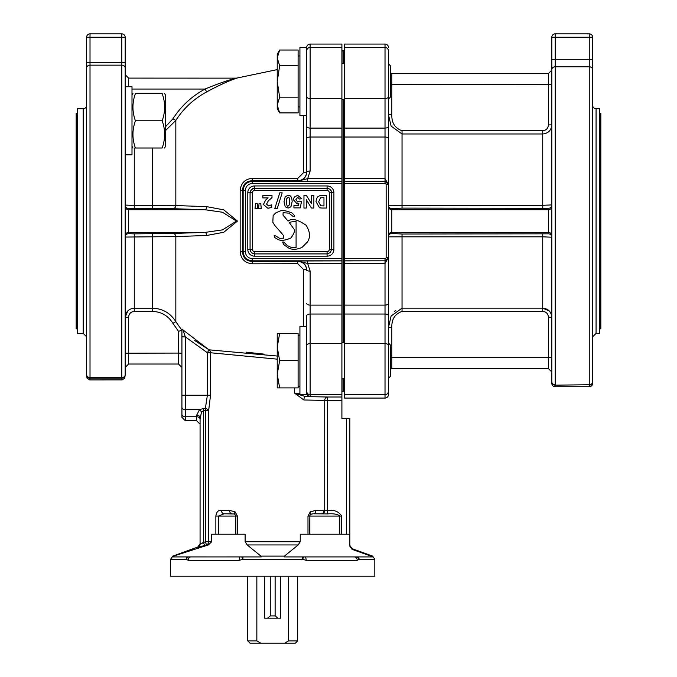 <?xml version="1.0" encoding="UTF-8"?>
<svg xmlns="http://www.w3.org/2000/svg" width="677" height="677" viewBox="0 0 677 677"><rect width="100%" height="100%" fill="white"/><g stroke="black" fill="none" stroke-linecap="round" stroke-linejoin="round"><path stroke-width="1.02" d="M288.537 576.203L288.537 640.882L284.645 643.15L260.738 643.15L256.845 640.882L247.731 640.882L247.731 576.203M256.845 640.882L256.845 576.203M284.645 643.15L295.384 643.15L297.652 640.882L288.537 640.882M280.684 576.203L280.684 618.186L277.875 618.186L275.124 615.918L275.124 576.203M275.124 615.918L270.258 615.918L267.508 618.186L277.875 618.186M267.508 618.186L264.699 618.186L264.699 576.203M270.258 576.203L270.258 615.918M344.627 394.699L344.627 398.068L385.018 398.068A3.402 3.402 -90 0 0 388.42 394.666L388.42 50.834A3.402 3.402 180 0 0 385.018 47.432L344.627 47.432L344.627 394.699L385.018 394.699L385.018 398.068M388.42 47.466A3.402 3.402 90 0 0 385.018 44.064L344.627 44.064L344.627 47.432M596.065 108.735L596.065 333.397L599.467 333.397L599.467 108.735L596.065 108.735A3.402 3.402 0 0 1 592.663 105.333M388.42 63.824L390.697 66.092L390.697 96.836L388.42 99.104L388.42 114.438L391.831 114.557L391.831 84.515L390.697 84.507M344.627 263.463L385.018 263.463L388.42 257.582L385.018 260.89L385.018 394.699A3.402 3.402 180 0 0 388.42 391.289L388.42 394.666M388.42 378.308L390.697 376.04L390.697 345.295L388.42 343.027L388.42 360.663M344.627 183.585L385.018 183.585A1.134 1.134 -90 0 1 386.152 184.719L388.42 184.719L388.42 114.438L391.12 126.117L402.036 133.978L391.12 126.117L388.42 114.438M390.697 368.762L391.831 368.567L391.831 327.575C391.501 319.366 394.911 313.967 402.036 311.386L542.734 311.386C546.204 311.758 548.091 313.696 548.404 317.174L551.814 317.301C551.306 311.792 548.277 308.746 542.734 308.153L402.036 308.153L391.12 316.015L388.42 327.693L388.42 257.412L386.152 257.412A1.134 1.134 90 0 1 385.018 258.546L344.627 258.546M344.627 391.264L343.493 391.264L343.493 378.824M343.493 342.511L343.493 99.621M343.493 63.308L343.493 50.868L344.627 50.868M592.663 141.197L592.663 120.777M592.663 69.587A3.402 2.801 -0 0 0 589.252 66.786L555.216 66.786L555.216 37.252L589.252 37.252L589.252 384.739A3.402 2.979 -0 0 0 592.663 381.76L592.663 37.252A3.402 3.402 0 0 0 589.252 33.85L589.252 37.252L592.663 37.252A3.402 3.402 0 0 0 589.252 33.85L555.216 33.85A3.402 3.402 0 0 0 551.814 37.252L555.216 37.252L555.216 33.85A3.402 3.402 0 0 0 551.814 37.252L551.814 381.76A3.402 2.979 -0 0 0 555.216 384.739L555.216 66.786A3.402 2.801 180 0 0 551.814 69.587M592.663 383.317L592.663 381.76A3.402 3.402 180 0 1 589.252 385.162L589.252 386.719A3.402 3.402 0 0 0 592.663 383.317A3.402 3.402 180 0 1 589.252 386.719L555.216 386.719L555.216 385.162A3.402 3.402 180 0 1 551.814 381.76L551.814 341.775M551.814 300.926L551.814 278.196M551.814 381.76L551.814 383.317A3.402 3.402 0 0 0 555.216 386.719A3.402 3.402 180 0 1 551.814 383.317M344.627 181.241L385.018 181.241L388.42 184.542L385.018 178.669L344.627 178.669M551.814 235.808A3.402 3.402 180 0 0 548.404 232.406L391.831 232.406L391.831 208.677L402.036 208.11L548.404 208.313L548.404 233.819L402.036 234.022L402.036 236.815L388.42 236.857A3.402 3.402 180 0 1 391.831 233.455L391.831 232.406A3.402 3.402 -0 0 0 388.42 235.808M391.831 208.677A3.402 3.402 0 0 1 388.42 205.275L402.036 205.317L402.036 133.978L542.734 133.978C548.277 133.386 551.306 130.339 551.814 124.83C551.306 130.339 548.277 133.386 542.734 133.978L542.734 205.317L402.036 205.317L402.036 208.11M548.404 208.313A3.402 3.402 180 0 0 551.814 204.911L542.734 205.317L542.734 208.11M548.404 233.819A3.402 3.402 180 0 1 551.814 237.221L542.734 236.815L542.734 308.153L549.225 310.912M391.831 327.575L388.42 327.693M394.336 311.589L395.791 310.337M551.814 84.397L391.831 84.515L391.831 73.565L548.404 73.565L548.404 124.949L551.814 124.83M164.596 93.544L165.577 95.245L165.577 146.308L164.596 148.009M162.167 148.009C165.442 148.009 165.442 148.009 162.167 148.009C165.442 148.009 165.442 148.009 162.167 148.009C165.442 138.929 165.442 129.857 162.167 120.777C165.442 111.697 165.442 102.625 162.167 93.544C165.442 93.544 165.442 93.544 162.167 93.544C165.442 93.544 165.442 93.544 162.167 93.544L135.408 93.544C132.133 102.625 132.133 111.697 135.408 120.777C132.133 129.857 132.133 138.929 135.408 148.009C132.133 148.009 132.133 148.009 135.408 148.009C132.133 148.009 132.133 148.009 135.408 148.009L162.167 148.009M135.408 93.544C132.133 93.544 132.133 93.544 135.408 93.544C132.133 93.544 132.133 93.544 135.408 93.544M162.167 120.777L135.408 120.777M125.186 154.813L131.998 154.813L131.998 86.741L125.186 86.741L125.186 74.698L125.186 206.324A3.402 3.402 0 0 0 128.596 209.726L128.596 208.474A3.402 3.402 0 0 1 125.186 205.072L134.266 205.47L134.266 148.009M86.614 105.333A3.402 3.402 0 0 1 83.203 108.735L77.533 108.735L77.533 333.397L83.203 333.397L83.203 108.735M236.298 78.143L128.596 78.1L125.186 74.698M165.577 130.5L175.834 120.43C183.467 108.455 193.766 98.944 206.722 91.869C219.196 85.133 229.435 80.487 237.449 77.957C230.053 80.233 219.813 84.87 206.722 91.869L205.038 89.051C218.451 83.533 228.919 79.886 236.434 78.109C228.284 80.089 217.825 83.736 205.038 89.051C191.735 96.261 181.021 106.179 172.906 118.83L165.577 126.658M90.016 379.915L122.198 379.89L124.805 378.088L125.186 374.753A3.402 2.843 180 0 1 121.784 377.597L90.016 377.597A3.402 2.843 180 0 1 86.614 374.753L87.011 378.104L89.609 379.89L90.016 378.155L121.784 378.155A3.402 3.402 -0 0 0 125.186 374.753L125.186 37.252A3.402 3.402 0 0 0 121.784 33.85L90.016 33.85A3.402 3.402 0 0 0 86.614 37.252L86.614 67.988L86.614 62.318L90.016 62.318L90.016 33.85M206.316 556.917L187.131 556.917A3.402 2.877 90 0 0 186.31 559.304L170.57 559.304L170.57 576.203L374.813 576.203L374.813 559.304L359.072 559.304L357.219 560.319L359.072 559.304A3.402 2.369 -142.3 0 0 356.821 556.917L284.188 556.917L284.458 556.105L298.185 544.934L300.25 541.735L300.25 534.221L349.848 534.221L349.848 546.237L352.116 549.385L373.179 556.917L339.067 556.917M318.639 556.917L303.508 556.917A3.402 0.846 -57 0 1 302.526 559.304L306.139 560.319A3.402 1.117 -90 0 0 305.031 556.917M255.517 203.659L255.017 208.592L257.742 208.592L257.235 203.659L255.517 203.659M272.002 195.56L262.828 195.56L262.828 197.912L268.117 197.912L265.621 200.07L263.378 204.513L267.889 208.279L271.705 207.5L271.705 204.784L268.515 205.893L266.543 204.099L268.287 200.9L272.002 197.591L272.002 195.56M299.403 199.013L301.79 198.767L297.668 195.348L294.283 197.007L293.386 199.757L297.203 203.921L298.836 203.523L298.455 205.639L293.936 205.639L293.936 207.881L300.275 207.881L301.502 201.391L299.564 201.103L297.719 202.017L295.849 199.715L297.643 197.261L299.403 199.013M280.811 232.296L283.621 235.681L283.638 238.202L279.593 238.287L275.361 235.757L274.16 235.731L274.583 237.458L278.01 239.48C280.87 240.978 285.161 240.479 290.898 237.982C294.36 233.337 295.29 230.248 293.7 228.733L289.231 222.445C293.2 221.447 295.485 221.167 296.086 221.607L296.086 247.664L290.704 247.181L287.302 245.573L283.705 242.011L282.664 242.027L283.604 244.515L288.69 248.087C292.489 249.923 296.949 249.678 302.077 247.35L307.51 241.926C310.548 237.246 310.1 231.712 306.173 225.323C297.626 219.433 291.601 218.036 288.097 221.134L283.045 215.176L283.104 212.73L288.859 213.128L293.226 216.538L294.267 216.428C295.324 216.505 294.597 215.388 292.1 213.077C286.219 210.53 281.979 209.938 279.381 211.309L275.598 212.984L273.144 215.616L272.831 222.225L274.837 225.509L280.811 232.296M279.593 238.287L283.638 238.202L283.621 235.681M274.583 237.458L274.16 235.731M290.898 237.982C285.161 240.479 280.87 240.978 278.01 239.48M296.086 221.607C295.485 221.167 293.2 221.447 289.231 222.445M283.604 244.515L282.664 242.027L283.705 242.011M302.077 247.35C296.949 249.678 292.489 249.923 288.69 248.087M306.173 225.323C310.1 231.712 310.548 237.246 307.51 241.926M292.1 213.077C294.597 215.388 295.324 216.505 294.267 216.428M321.88 208.042L326.492 208.042L326.492 195.56L319.51 195.822L317.741 196.812L316.404 199.021L316.024 201.678L319.502 207.805L321.88 208.042M323.97 205.926L320.754 205.808L318.613 201.797L320.56 197.794L323.97 197.667L323.97 205.926M313.857 208.042L313.857 195.56L311.53 195.56L311.53 203.752L306.478 195.56L303.956 195.56L303.956 208.042L306.292 208.042L306.292 199.664L311.412 208.042L313.857 208.042M285.245 206.79L288.08 208.084L290.907 206.815L292.134 201.738C291.999 197.21 290.645 195.086 288.08 195.348L285.254 196.626L284.027 201.712L285.245 206.79M288.08 206.096C287.15 206.697 286.633 205.233 286.532 201.712L286.777 198.606L288.08 197.337C289.011 196.736 289.528 198.2 289.629 201.712L289.384 204.835L288.08 206.096M279.77 192.852L274.811 208.592L277.223 208.592L282.182 192.852L279.77 192.852M259.046 203.659L258.546 208.592L261.271 208.592L260.772 203.659L259.046 203.659M349.848 534.221L349.848 418.496L341.902 418.496L341.902 260.89L297.652 260.983C303.245 261.618 306.275 264.665 306.732 270.123L306.732 270.368C306.3 264.952 303.271 261.923 297.652 261.263L251.666 261.373C246.149 260.865 243.119 257.844 242.594 252.301L242.594 189.831C243.119 184.288 246.149 181.267 251.666 180.759L297.652 180.861C303.271 180.209 306.292 177.171 306.732 171.755L306.732 164.037M306.732 115.505L299.919 115.505L299.919 47.424L306.732 47.424L306.732 172.009C306.275 177.467 303.254 180.514 297.652 181.148L307.663 181.241L307.663 178.669L297.652 181.148L297.77 178.406L252.436 178.313C244.981 179.016 240.885 183.086 240.157 190.525L240.157 251.607C240.885 259.046 244.972 263.116 252.436 263.818L297.77 263.717L303.372 269.302L303.372 326.627M299.919 393.227L294.673 393.219L303.888 399.98A3.402 1.582 90.7 0 1 305.471 396.578L310.134 396.341L310.134 314.035A3.402 1.701 180 0 0 306.732 315.736L306.732 394.708L299.919 394.708L299.919 326.627L306.732 326.627M341.902 181.318L252.225 181.318C246.724 181.859 243.703 184.889 243.153 190.389L243.153 251.742C243.703 257.243 246.724 260.264 252.225 260.814L341.902 260.814L341.902 44.064L310.134 44.064A3.402 3.402 -90 0 0 306.732 47.466M203.481 408.476L199.47 409.687L196.668 415.196L196.668 416.77L185.32 416.77L185.32 336.858L182.782 329.327L181.918 329.107L181.918 417.354L185.32 420.764L185.32 416.77A3.402 2.403 0 0 1 181.918 414.366L181.918 407.283A3.402 2.403 0 0 0 185.32 409.687L199.47 409.687A3.402 1.726 53.9 0 1 201.475 412.098L203.481 410.685L205.376 410.685L205.376 541.735L200.07 544.24L203.481 542.395L203.481 408.476L205.376 408.476L207.365 395.25L181.918 395.25L181.918 329.107L181.901 330.249L175.834 321.702C170.426 313.062 162.624 308.56 152.418 308.179L134.266 308.179C128.723 308.771 125.694 311.818 125.186 317.327L127.775 310.946M187.131 556.917L172.203 556.917L173.507 556.105L208.381 544.934L211.681 541.735L208.634 541.735L208.634 410.685A3.402 2.166 14.5 0 0 205.376 408.476L205.376 410.685L208.634 410.685L210.522 395.25L210.522 352.751L277.231 359.165M170.57 559.304L172.813 556.105L197.836 546.999L200.07 543.8L200.07 417.599L200.07 544.24A3.402 3.393 180 0 1 197.819 547.439L206.485 544.934L205.376 541.735L208.634 541.735A3.402 3.258 -90 0 1 206.485 544.934L208.381 544.934M204.598 545.594L203.481 542.395M201.475 412.098L200.07 419.181A3.402 2.403 0 0 0 196.668 416.77L196.668 420.764L185.32 420.764M200.07 417.599A3.402 2.403 -0 0 0 196.668 415.196M315.787 510.399A3.402 2.192 90 0 1 313.595 513.801L327.456 513.911C333.609 513.454 337.713 514.173 339.761 516.069L341.682 516.069C338.61 511.338 333.846 509.536 327.38 510.678L315.787 510.399L310.311 511.812L307.984 516.069L309.541 516.069L310.616 514.368L312.808 513.818M211.681 541.735L211.681 534.221L245.125 534.221L245.125 541.735L247.198 544.934L260.924 556.105L261.195 556.917L188.553 556.926A3.402 2.369 -37.7 0 0 186.31 559.304L188.164 560.319L239.235 560.319L242.857 559.304L302.526 559.304A3.402 0.999 90 0 0 302.238 556.917M241.875 556.917A3.402 0.846 57 0 0 242.857 559.304A3.402 0.999 -90 0 1 243.145 556.917L226.744 556.917M237.399 534.221L237.399 516.069L235.071 511.812L229.596 510.399A3.402 2.192 -90 0 0 231.788 513.801L224.07 513.801L233.717 513.953M218.417 534.221L218.417 516.069L224.07 513.801A3.402 2.606 90 0 1 221.464 510.399C218.332 509.942 216.471 511.829 215.861 516.069L235.833 516.069L235.833 534.221M235.071 511.812A3.402 1.616 127.3 0 0 234.767 514.368L235.833 516.069L237.399 516.069M190.982 556.917A3.402 2.818 90 0 0 188.164 560.319M240.352 556.917A3.402 1.117 90 0 0 239.235 560.319M194.705 340.489L208.965 349.797A3.402 3.157 -86.7 0 1 210.522 352.751L207.365 352.751L208.99 349.814L181.918 329.107M246.106 352.184L264.098 354.13M306.732 171.755A3.402 1.075 -0 0 1 303.372 172.83L297.77 178.406M341.902 258.546L252.225 258.546A6.812 6.804 135 0 1 245.421 251.742L245.421 190.389A6.812 6.804 -135 0 1 252.225 183.585L252.225 181.318L251.666 180.759A3.402 0.804 90.2 0 0 252.436 178.313M245.421 190.389L243.153 190.389L242.594 189.831A3.402 0.728 -0.2 0 1 240.157 190.525M245.421 251.742L243.153 251.742L242.594 252.301A3.402 0.728 0.2 0 0 240.157 251.607M252.225 258.546L252.225 260.814L251.666 261.373A3.402 0.804 -90.2 0 1 252.436 263.818M341.902 314.035L310.134 314.035L310.134 271.105L307.663 263.463L297.652 260.983L297.77 263.717M306.732 270.368A3.402 1.075 0 0 0 303.372 269.302M277.231 356.051L208.99 349.814M313.595 513.801L321.313 513.801A3.402 2.606 -90 0 0 323.919 510.399M306.139 560.319L357.219 560.319A3.402 2.818 -90 0 0 354.401 556.917M309.541 534.221L309.854 516.069A2.268 2.234 90 0 1 310.616 514.368A3.402 1.616 -127.3 0 0 310.311 511.812M303.888 399.98L324.732 400.412L324.732 510.424A3.402 2.64 94.1 0 1 322.21 513.809M341.902 397.01L327.38 397.01A3.402 2.649 91.7 0 0 324.732 400.412L327.38 400.412L327.456 513.911M181.918 353.199L181.918 336.858L181.918 353.199L178.516 353.081L178.516 364.031L181.918 367.433M181.918 336.858L185.32 336.858L207.365 352.751L207.365 395.25L210.522 395.25M310.134 271.105A3.402 0.982 180 0 1 306.732 270.123M341.902 400.412L327.38 400.412L327.38 397.01L305.471 396.578L294.673 393.219L294.673 387.896M307.663 178.66L310.134 171.027A3.402 0.982 180 0 0 306.732 172.009M307.663 260.89L307.663 263.463L341.902 263.463M121.784 33.85L121.784 62.318L90.016 62.318L90.016 65.153A3.402 2.835 180 0 0 86.614 67.988L86.614 374.753A3.402 3.402 -0 0 0 90.016 378.155L90.016 65.153L121.784 65.153L121.784 379.915M86.614 37.252L125.186 37.252M128.596 233.658A3.402 3.402 -0 0 0 125.186 237.06L175.834 236.578A3.402 2.936 86.6 0 0 172.906 233.447L134.266 233.861L128.596 233.658L128.596 232.406A3.402 3.402 -0 0 0 125.186 235.808L125.186 278.272M125.186 341.775L125.186 300.926M178.516 364.031L128.596 364.031L128.596 317.208C128.909 313.722 130.796 311.792 134.266 311.412L152.418 311.412C161.346 311.75 168.175 315.71 172.906 323.301L175.834 321.702L175.834 236.578L206.722 235.478L223.765 232.279L237.475 221.074L223.774 209.853L206.722 206.654L175.834 205.546L152.418 205.47L152.418 148.009M172.906 323.301L178.516 331.358L181.901 330.249M128.596 317.208L125.186 317.327M179.642 330.968L178.542 331.349M236.451 78.1L237.322 77.999M128.596 208.474L172.906 208.685A3.402 2.936 93.4 0 0 175.834 205.546L175.834 120.43L172.906 118.83M172.906 233.447L205.038 232.406L128.596 232.406L128.596 209.726L205.038 209.726L222.488 212.248L236.459 221.066L222.488 229.884L205.038 232.406A3.402 1.701 -91.2 0 1 206.722 235.478M172.906 208.685L205.038 209.726A3.402 1.701 91.2 0 0 206.722 206.654M331.637 249.373L330.308 252.58L327.101 253.909L254.594 253.909L251.759 252.919L250.507 251.345L250.058 249.373L250.058 192.759L251.049 189.924L252.623 188.663L254.594 188.214L327.101 188.214L329.927 189.205L331.188 190.787L331.637 192.759L331.637 249.373L333.905 249.373L333.905 192.759L329.335 192.784L329.335 249.339L331.603 249.339L331.603 192.784L331.155 190.821L329.894 189.238L327.067 188.248L254.628 188.248L254.628 190.516L327.067 190.516L327.101 185.947L254.594 185.947L254.628 188.248L251.421 189.577L250.092 192.784L250.092 249.339L250.541 251.311L251.802 252.885L254.628 253.875L327.067 253.875L330.274 252.546L331.637 249.373M254.628 251.607L254.594 256.177L327.101 256.177L327.067 251.607L254.628 251.607A2.268 2.268 135 0 1 252.36 249.339L252.36 192.784L247.79 192.759L247.79 249.373L252.36 249.339M341.902 50.868L343.036 50.868L343.036 63.308M343.036 99.621L343.036 342.511M343.036 378.824L343.036 391.264L341.902 391.264M77.533 113.271L76.171 113.271L76.171 328.853L77.533 328.853M343.493 62.216L343.036 62.216M247.731 640.882L249.999 643.15L260.738 643.15M277.231 387.896L277.231 333.439L279.66 333.439L277.231 347.047L279.66 360.663L277.231 374.279L279.66 387.896L277.231 387.896M279.66 333.439L298.108 333.439L298.108 387.896L279.66 387.896M298.108 360.663L279.66 360.663M299.919 106.983L298.108 106.983M277.231 81.46L277.231 54.236L279.66 50.022L277.231 57.883L279.66 65.745L277.231 81.46L279.66 97.183L277.231 105.045L277.231 81.46M279.66 112.907L277.231 108.692L277.231 105.045L279.66 112.907L298.108 112.907L298.108 97.183L279.66 97.183M279.66 50.022L298.108 50.022L298.108 97.183M298.108 65.745L279.66 65.745M344.627 99.621L341.902 99.621M599.467 113.271L600.829 113.271L600.829 328.853L599.467 328.853M385.018 44.064L385.018 128.097L344.627 128.097M388.42 126.396A3.402 1.701 180 0 1 385.018 128.097L385.018 181.318L344.627 181.318M344.627 137.025L385.018 137.025A3.402 1.65 180 0 1 388.42 138.675M385.018 183.585L385.018 181.318L386.144 181.504L387.684 182.595L388.42 184.719M386.152 184.719L386.152 257.412M344.627 260.814L385.018 260.814L344.627 260.89M385.018 258.546L385.018 260.814L386.144 260.628L387.684 259.536L388.42 257.412M388.42 303.457A3.402 1.65 180 0 1 385.018 305.107L344.627 305.107M344.627 314.035L385.018 314.035A3.402 1.701 180 0 1 388.42 315.736M388.42 345.346A3.402 1.701 180 0 0 385.018 343.645L344.627 343.645M388.42 96.777A3.402 1.701 180 0 1 385.018 98.487L344.627 98.487M592.663 59.305L551.814 59.305M589.252 384.739L555.216 385.162L589.252 384.739M551.814 206.324A3.402 3.402 180 0 1 548.404 209.726L391.831 209.726A3.402 3.402 -0 0 1 388.42 206.324M542.734 234.022L542.734 236.815L402.036 236.815L402.036 311.386M402.036 234.022L391.831 233.455M548.404 317.174L548.404 357.617L390.697 357.625M542.734 311.386L542.734 308.153M391.831 368.567L548.404 368.567L548.404 357.617L551.814 357.735M548.404 124.949C548.091 128.435 546.204 130.373 542.734 130.746L542.734 133.978M542.734 130.746L402.036 130.746L402.036 133.978M402.036 130.746C394.911 128.156 391.509 122.757 391.831 114.557M125.186 353.199L178.516 353.081L178.516 331.358M131.998 89.051L205.038 89.051M128.596 86.741L128.596 78.1M234.767 514.368A2.268 2.234 -90 0 1 235.528 516.069L235.528 534.221M229.596 510.399L221.464 510.399M303.372 115.505L303.372 172.83M309.854 534.221L309.854 516.069L339.761 516.069L339.761 534.221M341.902 305.107L310.134 305.107A3.402 1.65 180 0 1 306.732 303.457M341.902 343.645L310.134 343.645A3.402 1.701 180 0 0 306.732 345.346M341.902 394.699L310.134 394.699A3.402 3.402 180 0 1 306.732 391.289M310.134 396.341A3.402 3.402 180 0 1 306.732 392.939M310.134 171.027L310.134 47.432A3.402 3.402 180 0 0 306.732 50.834M341.902 47.432L310.134 47.432L310.134 44.064M341.902 98.487L310.134 98.487A3.402 1.701 180 0 1 306.732 96.777M341.902 128.097L310.134 128.097A3.402 1.701 180 0 1 306.732 126.396M341.902 137.025L310.134 137.025A3.402 1.65 180 0 0 306.732 138.675M341.902 178.669L307.663 178.669M307.663 181.241L341.902 181.241M252.225 183.585L341.902 183.585M125.186 62.318L121.784 62.318L121.784 65.153A3.402 2.835 180 0 1 125.186 67.988M134.266 311.412L134.266 233.861M152.418 311.412L152.418 233.861M152.418 208.271L152.418 205.47L134.266 205.47L134.266 208.271M254.594 185.947A6.812 6.804 -135 0 0 247.79 192.759M333.905 192.759A6.812 6.804 -45 0 0 327.101 185.947M327.101 256.177A6.812 6.804 45 0 0 333.905 249.373M247.79 249.373A6.812 6.804 135 0 0 254.594 256.177M252.36 192.784A2.268 2.268 -135 0 1 254.628 190.516M329.335 249.339A2.268 2.268 45 0 1 327.067 251.607M327.067 190.516A2.268 2.268 -45 0 1 329.335 192.784M215.861 516.069L215.861 534.221M307.984 516.069L307.984 534.221M341.682 534.221L341.682 516.069M260.924 556.105L284.458 556.105M247.198 544.934L298.185 544.934M359.072 559.304A3.402 2.877 -90 0 0 358.251 556.917M300.25 541.735L245.125 541.735M371.876 556.105L372.57 556.105L374.813 559.304M346.446 534.221L346.446 418.496M172.813 556.105L173.507 556.105M297.652 640.882L297.652 576.203M555.216 386.719L589.252 386.719M548.404 368.567L551.814 371.969M391.831 73.565L390.697 73.37M548.404 73.565L551.814 70.163M596.065 333.397L592.663 336.799M131.998 146.308L132.98 148.009M131.998 95.245L132.98 93.544M83.203 333.397L86.614 336.799M196.668 420.764L200.07 424.166M128.596 364.031L125.186 367.433M237.475 77.948L277.231 69.613M349.848 545.459L352.091 548.658L372.57 556.105M343.036 379.915L343.493 379.915M298.108 386.186L299.919 386.186M298.108 335.149L299.919 335.149M341.902 378.824L344.627 378.824M341.902 342.511L344.627 342.511M298.108 55.946L299.919 55.946M341.902 63.308L344.627 63.308"/></g></svg>
